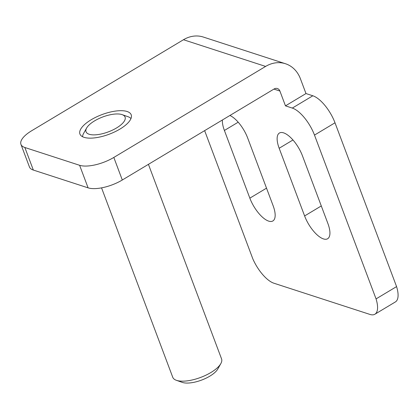<?xml version="1.0" encoding="UTF-8"?>
<svg xmlns="http://www.w3.org/2000/svg" width="419" height="419" viewBox="0 0 419 419"><rect width="100%" height="100%" fill="white"/><g stroke="black" fill="none" stroke-linecap="round" stroke-linejoin="round"><path stroke-width="0.63" d="M222.384 119.996A22.165 8.841 -120.9 0 0 224.401 130.461L249.844 198.15A22.165 8.841 -120.9 0 0 272.884 220.944A22.165 8.841 -120.9 0 0 273.12 205.713L247.681 138.024A22.165 8.841 -120.9 0 0 229.911 115.482M283.6 132.86A22.165 8.841 -120.9 0 0 279.41 133.027A22.165 8.841 -120.9 0 0 279.169 148.258L304.613 215.942A22.165 8.841 -120.9 0 0 327.653 238.736A22.165 8.841 -120.9 0 0 327.888 223.505L302.45 155.821A22.165 8.841 -120.9 0 0 283.6 132.86M127.104 111.501A27.382 10.454 159.4 0 1 131.199 114.78A27.382 10.454 159.4 0 1 114.822 131.828A27.382 10.454 159.4 0 1 84.025 137.327A27.382 10.454 159.4 0 1 79.935 134.049A27.382 10.454 159.4 0 1 96.307 117.006A27.382 10.454 159.4 0 1 127.104 111.501M285.47 63.735A31.294 26.093 -72 0 0 265.62 66.422L113.821 157.439A26.078 9.956 159.4 0 1 79.615 165.29L24.852 147.493A26.078 9.956 159.4 0 1 20.95 144.372A26.078 9.956 159.4 0 1 31.671 130.749L183.47 39.732A31.294 26.093 108 0 1 203.32 37.045L285.47 63.735A31.294 26.093 -72 0 1 300.413 78.741L305.98 93.557L285.47 105.855L279.902 91.038L273.921 89.095M279.902 91.038A5.217 4.347 -72 0 0 277.409 88.54A5.217 4.347 -72 0 0 274.105 88.985L122.301 180.002A26.078 9.956 159.4 0 1 88.1 187.853L33.331 170.056A26.078 9.956 159.4 0 1 29.43 166.935L20.95 144.372M204.634 130.639L252.83 258.858A26.078 10.402 -120.9 0 0 274.021 283.254L369.867 314.397A26.078 10.402 -120.9 0 0 374.89 314.229A26.078 10.402 -120.9 0 0 376.058 298.899L314.491 135.091A26.078 10.402 -120.9 0 0 292.315 108.081L285.47 105.855M374.89 314.229L395.4 301.931A26.078 10.402 -120.9 0 0 396.573 286.601L376.058 298.899M396.573 286.601L335.001 122.793A26.078 10.402 -120.9 0 0 312.831 95.778L305.98 93.557M121.976 114.576A20.861 7.966 -20.6 0 0 102.566 117.037A20.861 7.966 -20.6 0 0 86.623 128.02A20.861 7.966 -20.6 0 0 89.153 134.253A20.861 7.966 -20.6 0 0 116.351 128.073A20.861 7.966 -20.6 0 0 122.191 114.654A20.861 7.966 -20.6 0 0 121.976 114.576M82.601 136.751A26.078 9.956 159.4 0 1 83.58 133.436L86.623 128.02M220.839 363.587L217.796 369.003A20.861 7.966 159.4 0 1 201.853 379.991A20.861 7.966 159.4 0 1 182.443 382.447A20.861 7.966 159.4 0 1 182.228 382.374L176.373 380.3A26.078 9.956 -20.6 0 0 176.645 380.394A26.078 9.956 -20.6 0 0 200.911 377.32A26.078 9.956 -20.6 0 0 220.839 363.587A26.078 9.956 -20.6 0 0 221.567 358.921L148.431 164.337M101.55 187.864L172.748 377.273A26.078 9.956 -20.6 0 0 176.373 380.3M122.191 114.654L128.046 116.723A26.078 9.956 159.4 0 1 130.969 118.567M238.191 122.196L224.401 130.461M292.954 139.988L279.169 148.258M265.62 66.422L183.47 39.732M113.821 157.439L122.301 180.002M79.615 165.29L88.1 187.853M24.852 147.493L33.331 170.056M321.289 205.944L304.613 215.942M266.521 188.152L249.844 198.15M335.001 122.793L314.491 135.091M312.831 95.778L292.315 108.081"/></g></svg>
